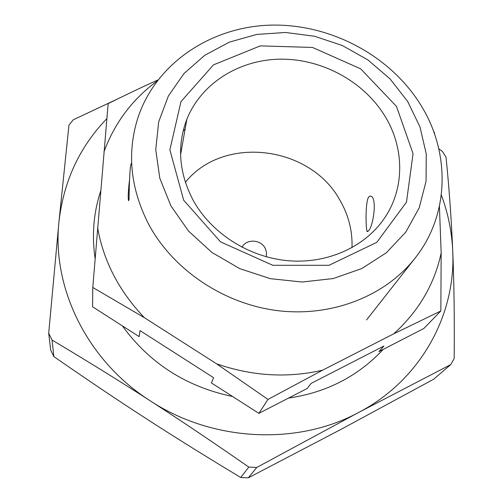 <?xml version="1.0" encoding="UTF-8"?>
<svg xmlns="http://www.w3.org/2000/svg" width="503" height="503" viewBox="0 0 503 503"><rect width="100%" height="100%" fill="white"/><g stroke="black" fill="none" stroke-linecap="round" stroke-linejoin="round"><path stroke-width="0.75" d="M441.326 195.026C448.072 213.146 451.87 231.833 452.731 251.085C455.957 314.689 420.91 379.84 358.84 412.366C297.587 445.727 212.606 441.879 150.139 400.772C86.944 360.613 51.759 287.59 58.958 221.792C63.554 181.382 79.505 147.021 106.818 118.702M438.817 148.806L442.426 151.441L446.042 157.213C449.261 189.279 451.487 220.572 452.731 251.085C454.046 281.29 454.53 317.079 454.184 358.457L450.789 364.574L433.567 379.281L341.587 429.065L248.281 477.85L256.737 467.463L248.803 467.073C212.838 442.074 179.955 419.974 150.139 400.772C120.292 381.475 87.597 361.236 52.054 340.041L53.865 356.602L50.677 350.088L48.697 333.219L58.958 221.792L68.942 125.178L73.18 119.84L117.809 98.858M52.054 340.041L48.697 333.219M248.281 477.85L240.736 477.492L248.803 467.073M450.789 364.574L358.84 412.366L256.737 467.463M53.865 356.602C87.748 380.092 118.501 400.753 146.128 418.597C173.686 436.472 205.224 456.108 240.736 477.492M419.898 103.624C450.216 150.9 450.235 213.605 415.308 257.85C385.851 295.689 332.609 317.173 278.172 310.709C223.772 304.145 172.887 269.759 148.498 223.98C130.139 187.738 126.731 151.969 138.275 116.671C156.785 62.68 211.04 27.03 269.948 25.15C328.949 23.364 388.794 54.443 419.898 103.624M129.416 180.747C128.196 191.436 127.913 198.1 128.573 200.741L129.045 199.521C129.12 193.271 129.548 165.116 131.365 163.481M407.637 101.43L419.948 126.806L426.242 153.843L426.054 181.3L419.194 207.846L405.802 232.109L386.367 252.758L361.751 268.577L333.168 278.561L302.14 282.026L270.388 278.675L239.724 268.627L211.926 252.449L188.556 231.103L170.888 205.859L159.797 178.188L155.735 149.655L158.709 121.789L168.367 96.004L184.01 73.513L204.715 55.311L229.362 42.126L256.731 34.437L285.534 32.475L314.501 36.241L342.354 45.528L367.894 59.926L389.995 78.82L407.637 101.43M183.677 200.219L169.876 149.875L180.967 101.625L213.498 64.856L260.315 45.886L312.464 47.439L360.676 68.836L396.465 106.359L413.051 153.641L406.474 202.175L376.791 242.352L329.019 265.301L272.821 265.301L220.509 241.849L183.677 200.219M266.313 256.794L266.533 252.33L265.056 248.017C260.598 239.265 246.212 238.755 241.993 247.25M185.356 182.3C223.445 134.817 309.942 145.556 339.789 199.961C348.51 214.907 352.578 230.814 352.006 247.677M193.108 200.169C178.873 172.768 176.792 145.801 186.852 119.28C201.326 83.108 239.447 59.58 280.624 59.159C321.838 58.807 363.26 81.134 384.544 115.495C404.682 147.631 405.122 189.09 383.638 219.383C363.845 247.658 326.177 264.308 287.144 260.629C248.13 256.888 211.078 232.895 193.108 200.169M368.831 230.487L367.108 231.481C365.876 229.506 365.128 203.438 368.429 197.383L369.711 196.101L371.17 196.264C377.074 198.389 373.496 225.048 368.831 230.487M157.885 79.977C142.896 86.698 126.322 94.589 108.151 103.637L92.778 287.458L92.577 306.792L139.13 336.62L140.029 330.609L213.599 377.709L211.398 382.928L258.875 413.347L267.967 399.426L216.579 363.807L144.418 317.707L92.778 287.458M258.875 413.347L307.22 388.473L311.099 383.412L383.927 346.007L378.891 351.603L423.872 328.459L440.854 310.961L393.742 333.81L322.624 370.17L267.967 399.426M433.762 131.811L434.322 132.232L434.491 133.848M439.421 206.312L441.169 252.978L440.854 310.961M441.169 252.978C434.454 284.314 418.647 311.263 393.742 333.81M322.624 370.17C287.464 378.269 252.116 376.15 216.579 363.807M144.418 317.707C119.079 291.168 103.467 261.107 97.595 227.526M103.92 151.988C114.583 122.996 132.264 99.399 156.967 81.184M183.092 131.113L185.117 129.076M181.501 149.485L180.577 150.41M415.308 257.85L366.555 319.946M186.852 119.28L180.577 154.704M367.957 231.55L367.115 231.487M100.65 191.077C93.571 212.756 91.722 235.234 95.092 258.511M122.342 325.862C149.485 363.216 186.248 386.769 232.612 396.521M288.571 398.068C326.271 392.636 357.859 376.389 383.33 349.315"/></g></svg>
